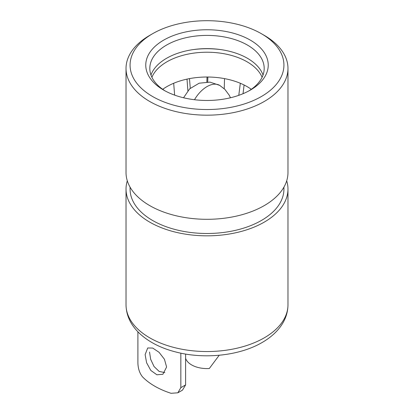 <?xml version="1.0" encoding="UTF-8"?>
<svg xmlns="http://www.w3.org/2000/svg" width="414" height="414" viewBox="0 0 414 414"><rect width="100%" height="100%" fill="white"/><g stroke="black" fill="none" stroke-linecap="round" stroke-linejoin="round"><path stroke-width="0.62" d="M185.596 358.286A21.761 12.565 -0 0 0 209.303 368.517L219.218 355.248M145.133 354.607L147.715 347.977L152.699 348.06L159.017 352.267L164.441 359.264L166.604 367.001L162.899 374.277L156.901 374.784L150.81 370.437L146.597 362.747L145.133 354.607M151.902 77.263A56.682 32.727 180 0 1 166.92 61.805A56.682 32.727 180 0 1 222.349 53.447A56.682 32.727 180 0 1 262.098 77.263M174.63 95.127L173.683 83.266A56.682 32.727 0 0 0 166.92 86.604A56.682 32.727 0 0 0 162.718 89.31M192.986 49.633A62.757 36.23 180 0 1 221.014 49.633M164.829 372.595L159.136 371.415L154.024 366.493L150.67 359.321L149.526 352.066M185.596 384.911L180.84 387.659L177.854 392.803L182.512 390.117L185.596 384.911L185.596 354.058M180.84 387.659L180.84 353.163M177.854 392.803L171.065 393.3A73.889 42.658 180 0 1 142.437 376.771C139.559 373.086 138.043 368.455 137.898 362.866L137.898 331.8M243.039 93.699L244.089 84.994M187.009 79.121L187.878 90.687M207.724 81.967L207.859 77.02M238.79 95.329L240.317 83.266A56.682 32.727 180 0 1 251.282 89.31M240.317 83.266A56.682 32.727 0 0 0 224.517 78.619L224.238 88.736M206.86 81.956L207 77.014A56.682 32.727 180 0 1 224.517 78.619M207 77.014A56.682 32.727 0 0 0 189.483 78.619L190.269 88.275M173.683 83.266A56.682 32.727 180 0 1 189.483 78.619M165.181 90.94A57.189 33.016 180 0 1 149.811 68.419A57.189 33.016 180 0 1 166.563 45.074A57.189 33.016 180 0 1 247.437 45.074A57.189 33.016 180 0 1 264.189 68.419A57.189 33.016 180 0 1 248.819 90.94M150.97 75.032A57.189 33.016 180 0 1 166.563 58.296A57.189 33.016 180 0 1 223.456 50.022A57.189 33.016 180 0 1 263.03 75.032M163.701 90.112A61.236 35.356 180 0 1 163.696 90.112A61.236 35.356 180 0 1 163.701 40.111A61.236 35.356 180 0 1 250.299 40.111A61.236 35.356 180 0 1 250.304 90.112A61.236 35.356 180 0 1 163.701 90.112M149.739 35.361L152.606 33.71A76.926 44.412 0 0 0 152.606 96.519A76.926 44.412 0 0 0 261.394 96.519A76.926 44.412 0 0 0 261.394 33.71A76.926 44.412 0 0 0 152.606 33.71L149.744 35.361A80.973 46.751 0 0 0 149.739 35.361A80.973 46.751 0 0 0 126.027 68.419A80.973 46.751 0 0 0 176.012 111.609A80.973 46.751 0 0 0 264.256 101.477A80.973 46.751 0 0 0 287.973 68.419A80.973 46.751 0 0 0 264.261 35.361L261.394 33.71M126.027 68.419L126.027 172.55A80.973 46.751 0 0 0 176.012 215.746A80.973 46.751 0 0 0 264.256 205.608A80.973 46.751 0 0 0 287.973 172.55L287.973 68.419M286.7 180.814A80.973 46.751 180 0 1 287.973 189.079A80.973 46.751 180 0 1 264.256 222.137A80.973 46.751 180 0 1 176.012 232.275A80.973 46.751 180 0 1 126.027 189.079A80.973 46.751 180 0 1 127.3 180.814M130.074 187.149L130.074 189.079A76.926 44.412 0 0 0 177.559 230.112A76.926 44.412 0 0 0 261.394 220.486A76.926 44.412 0 0 0 283.926 189.079L283.926 187.149M194.487 99.722A25.306 14.609 -60 0 1 219.653 85.346L224.874 89.352L229.34 95.375L230.458 97.771M126.027 304.787C126.213 315.37 130.617 324.819 139.239 333.135C148.652 341.985 161.129 348.345 176.674 352.21C205.075 359.419 239.872 355.595 262.16 342.476C269.343 338.341 275.155 333.441 279.605 327.784C285.106 320.71 287.896 313.041 287.973 304.787A80.973 46.751 180 0 1 264.256 337.845A80.973 46.751 180 0 1 176.012 347.977A80.973 46.751 180 0 1 126.027 304.787L126.027 189.079M183.542 97.771L189.664 88.829L199.144 83.209L209.97 82.132L219.653 85.346M287.973 304.787L287.973 189.079"/></g></svg>
